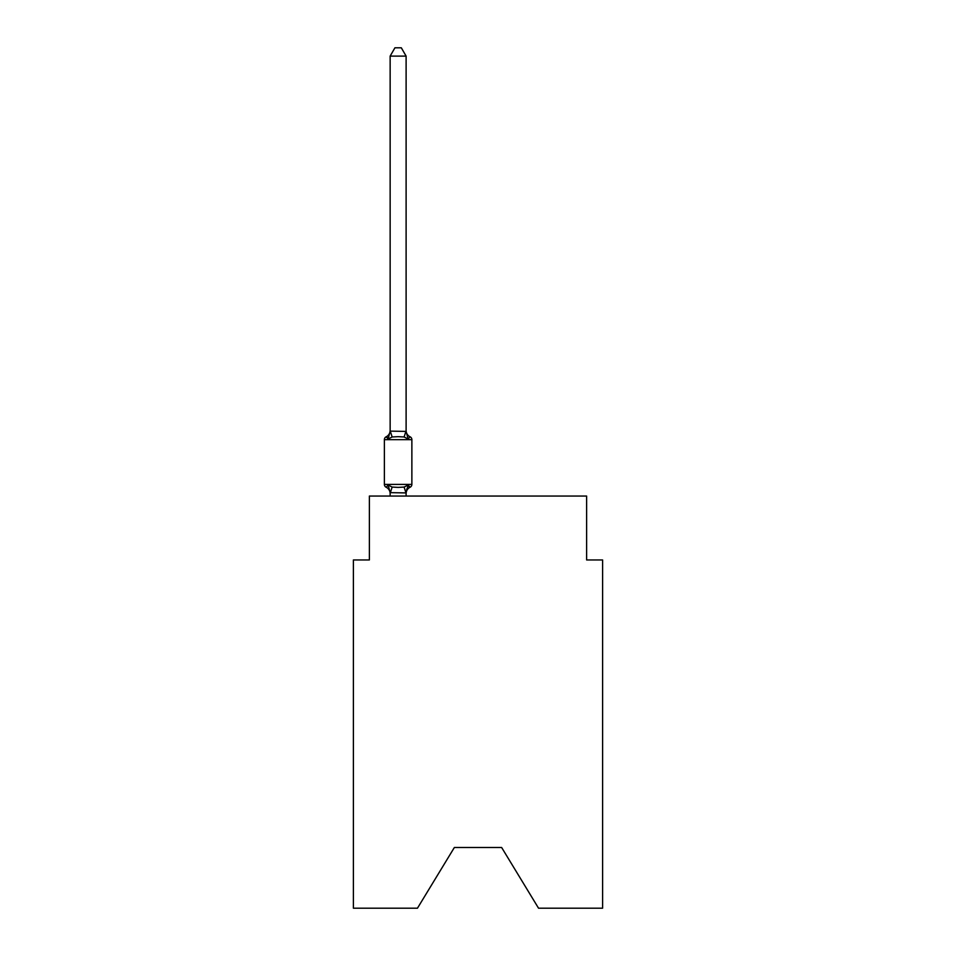 <?xml version="1.0" encoding="UTF-8"?>
<svg xmlns="http://www.w3.org/2000/svg" width="956" height="956" viewBox="0 0 956 956"><rect width="100%" height="100%" fill="white"/><g stroke="black" fill="none" stroke-linecap="round" stroke-linejoin="round"><path stroke-width="1.43" d="M501.637 847.494L538.539 908.2L602.603 908.2L602.603 559.953L586.625 559.953L586.625 496.056L369.375 496.056L369.375 559.953L353.397 559.953L353.397 908.2L417.461 908.2L454.363 847.494L501.637 847.494L454.363 847.494M406.109 56.105L390.144 56.105L394.936 47.8L401.317 47.8L406.109 56.105L406.109 431.407L408.116 439.031L410.064 436.784A3.191 3.191 0 0 1 411.869 439.664A3.191 3.191 0 0 0 410.064 436.784L408.116 439.031L410.064 436.784L408.116 439.031L404.113 436.976L398.126 436.665L392.139 436.976L388.148 439.031L387.096 437.227M388.148 439.031L386.188 436.784L388.148 439.031L390.144 431.12L406.109 431.407L406.109 430.463A7.027 7.027 0 0 0 410.064 436.784A3.191 3.191 0 0 1 411.869 439.664A3.191 3.191 0 0 0 410.064 436.784A3.191 3.191 0 0 1 411.869 439.664A3.191 3.191 0 0 0 410.064 436.784A3.191 3.191 0 0 1 411.869 439.664A3.191 3.191 0 0 0 410.064 436.784A3.191 3.191 0 0 1 411.869 439.664A3.191 3.191 0 0 0 410.064 436.784A3.191 3.191 0 0 1 411.869 439.664A3.191 3.191 0 0 0 410.064 436.784A3.191 3.191 0 0 1 411.869 439.664A3.191 3.191 0 0 0 410.064 436.784A3.191 3.191 0 0 1 411.869 439.664A3.191 3.191 0 0 0 410.064 436.784A3.191 3.191 0 0 1 411.869 439.664A3.191 3.191 0 0 0 410.064 436.784A3.191 3.191 0 0 1 411.869 439.664A3.191 3.191 0 0 0 410.064 436.784A3.191 3.191 0 0 1 411.869 439.664A3.191 3.191 0 0 0 410.064 436.784A3.191 3.191 0 0 1 411.869 439.664A3.191 3.191 0 0 0 410.064 436.784A3.191 3.191 0 0 1 411.869 439.664L411.869 484.393A3.191 3.191 0 0 1 410.064 487.261A3.191 3.191 0 0 0 411.869 484.393A3.191 3.191 0 0 1 410.064 487.261A3.191 3.191 0 0 0 411.869 484.393A3.191 3.191 0 0 1 410.064 487.261A3.191 3.191 0 0 0 411.869 484.393A3.191 3.191 0 0 1 410.064 487.261A3.191 3.191 0 0 0 411.869 484.393A3.191 3.191 0 0 1 410.064 487.261A3.191 3.191 0 0 0 411.869 484.393A3.191 3.191 0 0 1 410.064 487.261A3.191 3.191 0 0 0 411.869 484.393A3.191 3.191 0 0 1 410.064 487.261A3.191 3.191 0 0 0 411.869 484.393A3.191 3.191 0 0 1 410.064 487.261A3.191 3.191 0 0 0 411.869 484.393A3.191 3.191 0 0 1 410.064 487.261A3.191 3.191 0 0 0 411.869 484.393A3.191 3.191 0 0 1 410.064 487.261L409.156 486.819L410.064 487.261A3.191 3.191 0 0 0 411.869 484.393A3.191 3.191 0 0 1 410.064 487.261A3.191 3.191 0 0 0 411.869 484.393A3.191 3.191 0 0 1 410.064 487.261L408.116 485.015L410.064 487.261A3.191 3.191 0 0 0 411.869 484.393A3.191 3.191 0 0 1 410.064 487.261L408.116 485.015L410.064 487.261A3.191 3.191 0 0 0 411.869 484.393A3.191 3.191 0 0 1 410.064 487.261A7.027 7.027 0 0 0 406.109 493.583M408.116 485.015L410.064 487.261L408.116 485.015L410.064 487.261L408.116 485.015L410.064 487.261L408.116 485.015L410.064 487.261L408.116 485.015L410.064 487.261L408.116 485.015L406.109 492.926L390.144 492.639L390.144 493.583A7.027 7.027 0 0 0 386.188 487.261L388.148 485.015L386.188 487.261A3.191 3.191 0 0 1 384.384 484.393A3.191 3.191 0 0 0 386.188 487.261L388.148 485.015L386.188 487.261A3.191 3.191 0 0 1 384.384 484.393A3.191 3.191 0 0 0 386.188 487.261A3.191 3.191 0 0 1 384.384 484.393A3.191 3.191 0 0 0 386.188 487.261A3.191 3.191 0 0 1 384.384 484.393A3.191 3.191 0 0 0 386.188 487.261L388.148 485.015L386.188 487.261A3.191 3.191 0 0 1 384.384 484.393A3.191 3.191 0 0 0 386.188 487.261L388.148 485.015L386.188 487.261A3.191 3.191 0 0 1 384.384 484.393A3.191 3.191 0 0 0 386.188 487.261L388.148 485.015L392.139 487.07L398.126 487.393L404.113 487.07L408.116 485.015L410.064 487.261A3.191 3.191 0 0 0 411.869 484.393A3.191 3.191 0 0 1 410.064 487.261A3.191 3.191 0 0 0 411.869 484.393A3.191 3.191 0 0 1 410.064 487.261A3.191 3.191 0 0 0 411.869 484.393A3.191 3.191 0 0 1 410.064 487.261A3.191 3.191 0 0 0 411.869 484.393A3.191 3.191 0 0 1 410.064 487.261A3.191 3.191 0 0 0 411.869 484.393A3.191 3.191 0 0 1 410.064 487.261A3.191 3.191 0 0 0 411.869 484.393A3.191 3.191 0 0 1 410.064 487.261A3.191 3.191 0 0 0 411.869 484.393A3.191 3.191 0 0 1 410.064 487.261A3.191 3.191 0 0 0 411.869 484.393A3.191 3.191 0 0 1 410.064 487.261A3.191 3.191 0 0 0 411.869 484.393A3.191 3.191 0 0 1 410.064 487.261A3.191 3.191 0 0 0 411.869 484.393A3.191 3.191 0 0 1 410.064 487.261A3.191 3.191 0 0 0 411.869 484.393A3.191 3.191 0 0 1 410.064 487.261A3.191 3.191 0 0 0 411.869 484.393A3.191 3.191 0 0 1 410.064 487.261A3.191 3.191 0 0 0 411.869 484.393L384.384 484.393A3.191 3.191 0 0 0 386.188 487.261L388.148 485.015L390.144 492.639M406.109 492.639L406.862 488.875M390.144 431.12L390.144 56.105M406.109 431.12L406.109 430.463M408.116 439.031L410.064 436.784A3.191 3.191 0 0 1 411.869 439.664A3.191 3.191 0 0 0 410.064 436.784A3.191 3.191 0 0 1 411.869 439.664A3.191 3.191 0 0 0 410.064 436.784A3.191 3.191 0 0 1 411.869 439.664A3.191 3.191 0 0 0 410.064 436.784A3.191 3.191 0 0 1 411.869 439.664A3.191 3.191 0 0 0 410.064 436.784A3.191 3.191 0 0 1 411.869 439.664A3.191 3.191 0 0 0 410.064 436.784A3.191 3.191 0 0 1 411.869 439.664A3.191 3.191 0 0 0 410.064 436.784A3.191 3.191 0 0 1 411.869 439.664A3.191 3.191 0 0 0 410.064 436.784A3.191 3.191 0 0 1 411.869 439.664A3.191 3.191 0 0 0 410.064 436.784A3.191 3.191 0 0 1 411.869 439.664A3.191 3.191 0 0 0 410.064 436.784A3.191 3.191 0 0 1 411.869 439.664A3.191 3.191 0 0 0 410.064 436.784A3.191 3.191 0 0 1 411.869 439.664A3.191 3.191 0 0 0 410.064 436.784A3.191 3.191 0 0 1 411.869 439.664A3.191 3.191 0 0 0 410.064 436.784A3.191 3.191 0 0 1 411.869 439.664A3.191 3.191 0 0 0 410.064 436.784L408.116 439.031L410.064 436.784A3.191 3.191 0 0 1 411.869 439.664L384.384 439.664A3.191 3.191 0 0 1 386.188 436.784A7.027 7.027 0 0 0 390.144 430.463M384.384 439.664L384.384 484.393A3.191 3.191 0 0 0 386.188 487.261M406.109 496.056L406.109 492.926M390.144 496.056L390.144 492.926M392.139 487.07L390.263 492.973M404.113 487.07L405.989 492.973M390.263 431.084L392.139 436.976M405.989 431.084L404.113 436.976"/></g></svg>
